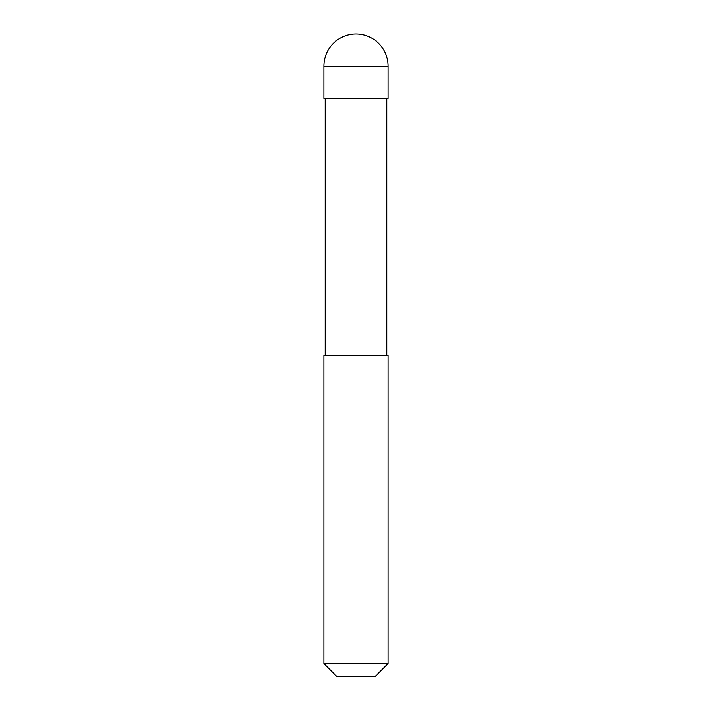 <?xml version="1.0" encoding="UTF-8"?>
<svg xmlns="http://www.w3.org/2000/svg" width="712" height="712" viewBox="0 0 712 712"><rect width="100%" height="100%" fill="white"/><g stroke="black" fill="none" stroke-linecap="round" stroke-linejoin="round"><path stroke-width="1.07" d="M323.88 66.145A32.12 32.12 0 0 1 356 34.025A32.12 32.12 0 0 1 388.12 66.145L323.88 66.145L323.88 98.265L388.12 98.265L388.12 66.145M356 663.548L388.12 663.548L388.12 355.217L323.88 355.217L323.88 663.548L356 663.548M323.88 663.548L336.732 676.4L375.268 676.4L388.12 663.548M386.83 355.217L386.83 98.265M325.17 355.217L325.17 98.265"/></g></svg>
